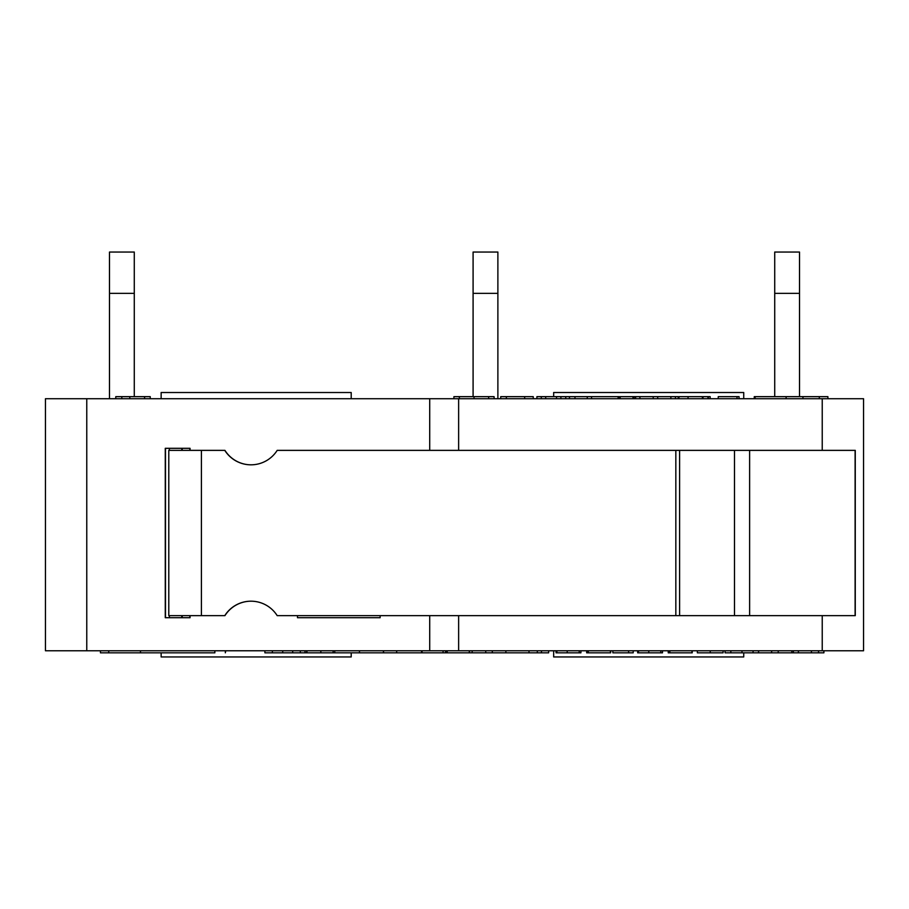 <?xml version="1.0" encoding="UTF-8"?>
<svg xmlns="http://www.w3.org/2000/svg" width="909" height="909" viewBox="0 0 909 909"><rect width="100%" height="100%" fill="white"/><g stroke="black" fill="none" stroke-linecap="round" stroke-linejoin="round"><path stroke-width="1.36" d="M774.718 293.357L799.511 293.357L799.511 252.043L774.718 252.043L774.718 396.654M799.511 293.357L799.511 396.654M429.707 398.721L45.45 398.721L45.45 650.764L863.55 650.764L863.55 398.721L429.707 398.721L429.707 450.364M264.894 650.764L264.894 652.832L548.627 652.832L548.627 650.764M272.393 650.764L272.393 652.832M282.71 650.764L282.71 652.832M292.687 650.764L292.687 652.832M300.322 650.764L300.322 652.832M793.341 650.764L793.341 652.832L823.895 652.832L823.895 650.764M818.543 650.764L818.543 652.832M725.087 650.764L725.087 652.832L793.341 652.832M730.836 650.764L730.836 652.832M741.971 650.764L741.971 652.832M753.072 650.764L753.072 652.832M758.561 650.764L758.561 652.832M668.24 650.764L668.24 652.832L692.226 652.832L692.226 650.764M668.626 650.764L668.626 652.832M669.888 650.764L669.888 652.832M691.965 650.764L691.965 652.832M612.871 650.764L612.871 652.832L633.198 652.832L633.198 650.764M628.585 650.764L628.585 652.832M556.069 650.764L556.069 652.832L580.919 652.832L580.919 650.764M556.899 650.764L556.899 652.832M579.226 650.764L579.226 652.832M492.303 650.764L492.303 652.832M485.724 650.764L485.724 652.832M505.881 650.764L505.881 652.832M472.146 650.764L472.146 652.832M100.456 650.764L100.456 652.832L214.854 652.832L214.854 650.764M225.33 650.764L225.33 652.832L225.784 650.764M190.061 615.643L190.061 617.711L165.268 617.711L165.268 448.307L190.061 448.307L190.061 450.364M359.464 650.764L359.464 652.832M383.53 650.764L383.53 652.832M396.654 650.764L396.654 652.832M445.546 650.764L445.546 652.832M445.944 650.764L445.944 652.832M447.205 650.764L447.205 652.832M469.271 650.764L469.271 652.832M469.533 650.764L469.533 652.832M528.993 650.764L528.993 652.832M537.31 650.764L537.31 652.832M541.48 650.764L541.48 652.832M586.669 650.764L586.669 652.832L610.655 652.832L610.655 650.764M587.055 650.764L587.055 652.832M588.316 650.764L588.316 652.832M610.394 650.764L610.394 652.832M637.641 650.764L637.641 652.832L662.491 652.832L662.491 650.764M638.47 650.764L638.47 652.832M660.798 650.764L660.798 652.832M697.362 650.764L697.362 652.832L723.087 652.832L723.087 650.764M778.229 650.764L778.229 652.832M771.661 650.764L771.661 652.832M791.819 650.764L791.819 652.832M306.651 650.764L306.651 652.832M306.947 650.764L306.947 652.832M333.137 650.764L333.137 652.832M334.739 650.764L334.739 652.832M161.143 652.832L161.143 656.957L351.204 656.957L351.204 652.832M743.732 652.832L743.732 656.957L553.661 656.957L553.661 650.764M458.636 650.764L458.636 615.643M458.636 450.364L458.636 398.721M429.707 615.643L429.707 650.764M189.833 448.307L189.833 450.364M189.833 615.643L189.833 617.711M165.506 617.711L165.506 448.307M297.493 615.643L297.493 617.711L297.493 615.643M380.132 615.643L380.132 617.711L297.493 617.711M786.115 398.721L786.115 396.654L754.265 396.654L754.265 398.721M755.095 398.721L755.095 396.654M802.954 398.721L802.954 396.654L786.115 396.654M619.427 398.721L619.427 396.654L536.901 396.654L536.901 398.721M569.477 398.721L569.477 396.654M565.75 398.721L565.75 396.654M678.228 398.721L678.228 396.654L620.177 396.654L620.177 398.721M634.107 398.721L634.107 396.654M632.982 398.721L632.982 396.654M710.179 398.721L710.179 396.654L702.998 396.654L702.998 398.721M708.304 398.721L708.304 396.654M707.986 398.721L707.986 396.654M702.259 396.654L678.955 396.654L678.955 398.721M453.909 398.721L453.909 396.654L494.098 396.654L494.098 398.721M488.644 398.721L488.644 396.654M459.363 398.721L459.363 396.654M827.894 398.721L827.894 396.654L802.954 396.654M819.316 398.721L819.316 396.654M533.242 398.721L533.242 396.654L500.723 396.654L500.723 398.721M524.663 398.721L524.663 396.654M506.358 398.721L506.358 396.654M150.246 398.721L150.246 396.654L115.773 396.654L115.773 398.721M121.817 398.721L121.817 396.654M675.444 398.721L675.444 396.654M670.887 398.721L670.887 396.654M657.684 398.721L657.684 396.654M653.207 398.721L653.207 396.654M639.925 398.721L639.925 396.654M635.641 398.721L635.641 396.654M618.12 398.721L618.12 396.654M591.543 398.721L591.543 396.654M560.898 398.721L560.898 396.654M556.513 398.721L556.513 396.654M545.684 398.721L545.684 396.654M541.298 398.721L541.298 396.654M739.062 398.721L739.062 396.654L718.246 396.654L718.246 398.721M737.017 398.721L737.017 396.654M743.732 398.721L743.732 392.518L553.661 392.518L553.661 396.654M161.143 398.721L161.143 392.518L351.204 392.518L351.204 398.721M473.089 293.357L497.882 293.357L497.882 252.043L473.089 252.043L473.089 396.654M497.882 293.357L497.882 398.721M109.489 293.357L134.282 293.357L134.282 252.043L109.489 252.043L109.489 398.721M134.282 293.357L134.282 396.654M251.066 601.179A30.986 30.986 -90 0 0 224.932 615.643L224.773 615.643A30.986 30.986 90 0 1 277.188 615.643L855.267 615.643L855.267 450.364L277.188 450.364A30.986 30.986 90 0 1 224.773 450.364L224.932 450.364A30.986 30.986 -90 0 0 251.066 464.829M224.773 450.364L168.79 450.364L168.79 615.643L224.773 615.643M169.381 615.643L169.381 617.711M181.777 615.643L181.777 617.711M169.381 448.307L169.381 450.364M181.777 448.307L181.777 450.364M182.22 448.307L182.22 450.364M182.22 615.643L182.22 617.711M855.108 450.364L855.108 615.643M168.79 450.364L168.79 615.643M798.386 650.764L798.386 652.832M811.442 650.764L811.442 652.832M567.205 650.764L567.205 652.832M443.069 650.764L443.069 652.832M108.728 650.764L108.728 652.832M304.981 650.764L304.981 652.832M383.428 650.764L383.428 652.832M421.594 650.764L421.594 652.832M648.776 650.764L648.776 652.832M710.247 650.764L710.247 652.832M320.843 650.764L320.843 652.832M86.764 650.764L86.764 398.721M587.282 398.721L587.282 396.654M574.988 398.721L574.988 396.654M702.384 398.721L702.384 396.654M688.056 398.721L688.056 396.654M474.021 398.721L474.021 396.654M144.576 398.721L144.576 396.654M129.805 398.721L129.805 396.654M822.236 650.764L822.236 615.643M822.236 450.364L822.236 398.721M749.618 450.364L749.618 615.643M734.495 450.364L734.495 615.643M679.614 450.364L679.614 615.643M675.83 450.364L675.83 615.643M201.4 450.364L201.4 615.643M140.486 650.764L140.486 652.832M422.049 650.764L422.049 652.832"/></g></svg>
